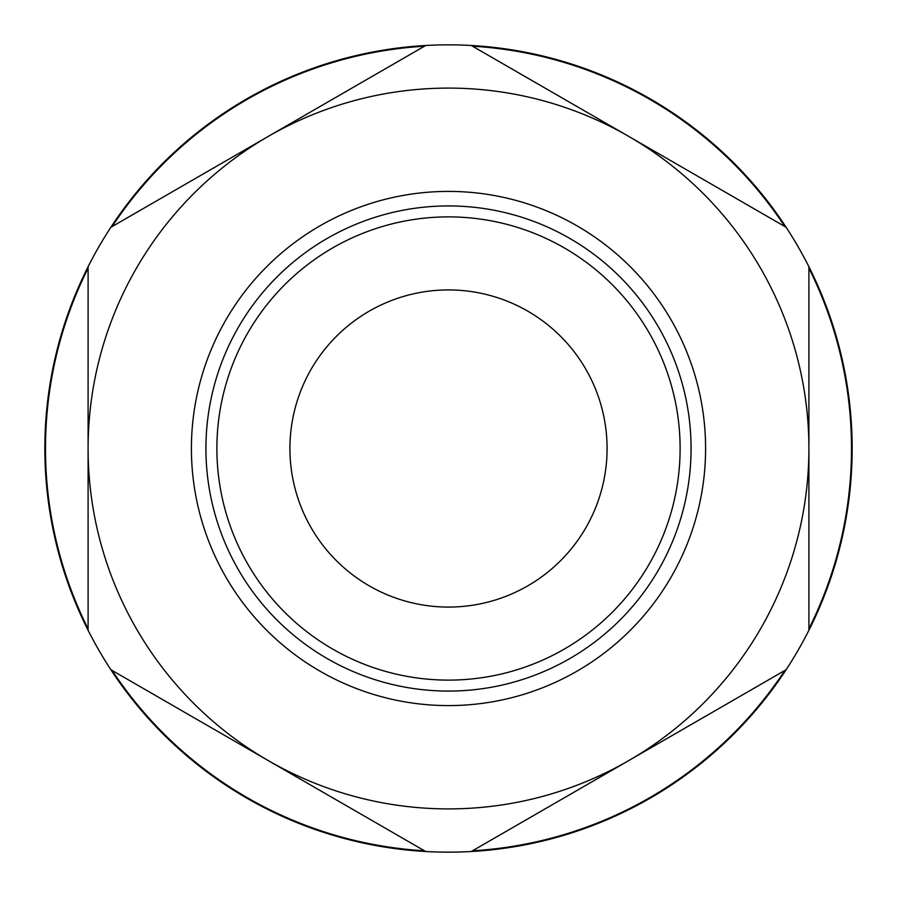 <?xml version="1.0" encoding="UTF-8"?>
<svg xmlns="http://www.w3.org/2000/svg" width="897" height="897" viewBox="0 0 897 897"><rect width="100%" height="100%" fill="white"/><g stroke="black" fill="none" stroke-linecap="round" stroke-linejoin="round"><path stroke-width="1.35" d="M680.117 448.5A231.617 231.617 0 0 0 448.5 216.883A231.617 231.617 0 0 0 216.883 448.5A231.617 231.617 0 0 0 448.5 680.117A231.617 231.617 0 0 0 680.117 448.5M691.071 448.5A242.571 242.571 0 0 0 448.5 205.929A242.571 242.571 0 0 0 205.929 448.5A242.571 242.571 0 0 0 448.5 691.071A242.571 242.571 0 0 0 691.071 448.5M705.591 448.5A257.091 257.091 0 0 0 448.5 191.409A257.091 257.091 0 0 0 191.409 448.5A257.091 257.091 0 0 0 448.5 705.591A257.091 257.091 0 0 0 705.591 448.5M607.078 448.5A158.578 158.578 0 0 0 448.5 289.922A158.578 158.578 0 0 0 289.922 448.5A158.578 158.578 0 0 0 448.5 607.078A158.578 158.578 0 0 0 607.078 448.5M852.15 448.5A403.65 403.65 0 0 1 808.903 630.277L808.903 448.5A360.403 360.403 0 0 0 628.696 136.378L786.131 227.277A403.65 403.65 0 0 0 471.273 45.489L628.696 136.378A360.403 360.403 0 0 0 268.304 136.378L425.727 45.489A403.65 403.65 0 0 0 110.869 227.277L268.304 136.378A360.403 360.403 0 0 0 88.097 448.5L88.097 266.723A403.65 403.65 0 0 0 88.097 630.277L88.097 448.5A360.403 360.403 0 0 0 268.304 760.622L110.869 669.723A403.65 403.65 0 0 0 425.727 851.511L268.304 760.622A360.403 360.403 0 0 0 628.696 760.622L471.273 851.511A403.65 403.65 0 0 0 786.131 669.723L628.696 760.622A360.403 360.403 0 0 0 808.903 448.5L808.903 266.723A403.65 403.65 0 0 1 852.15 448.5M88.097 628.842A403.011 403.011 0 0 1 88.097 268.158M808.903 268.158A403.011 403.011 0 0 1 808.903 628.842M784.886 670.44A403.011 403.011 0 0 1 472.517 850.793M424.483 850.793A403.011 403.011 0 0 1 112.114 670.44M88.097 494.012L88.097 448.5M112.114 226.56A403.011 403.011 0 0 1 424.483 46.207M472.517 46.207A403.011 403.011 0 0 1 784.886 226.56M786.131 669.723A403.65 403.65 0 0 0 808.903 630.277M425.727 851.511A403.65 403.65 0 0 0 471.273 851.511M808.903 266.723A403.65 403.65 0 0 0 786.131 227.277M471.273 45.489A403.65 403.65 0 0 0 425.727 45.489M110.869 227.277A403.65 403.65 0 0 0 88.097 266.723M88.097 630.277A403.65 403.65 0 0 0 110.869 669.723"/></g></svg>
